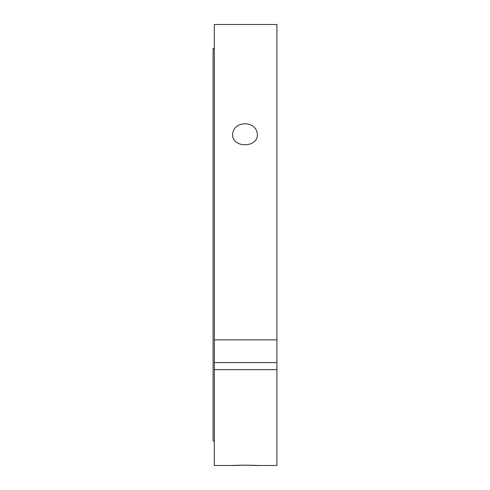 <?xml version="1.0" encoding="UTF-8"?>
<svg xmlns="http://www.w3.org/2000/svg" width="490" height="490" viewBox="0 0 490 490"><rect width="100%" height="100%" fill="white"/><g stroke="black" fill="none" stroke-linecap="round" stroke-linejoin="round"><path stroke-width="0.73" d="M245 123.682C252.528 124.264 256.662 127.786 257.397 134.248C258.157 148.286 231.844 148.286 232.603 134.248C233.338 127.786 237.472 124.264 245 123.682M214.326 339.876L276.899 339.876L276.899 369.625L214.326 369.625L214.326 24.5L276.899 24.5L276.899 339.876M276.899 362.594L214.326 362.594M276.899 369.625L276.899 465.5L257.397 465.5C258.157 465.12 231.844 465.12 232.603 465.5L245 465.151L257.397 465.5M276.899 24.5L214.326 24.5M214.326 369.625L214.326 465.5L232.603 465.5M214.326 48.369L213.101 48.369L213.101 440.963L214.326 440.963"/></g></svg>
